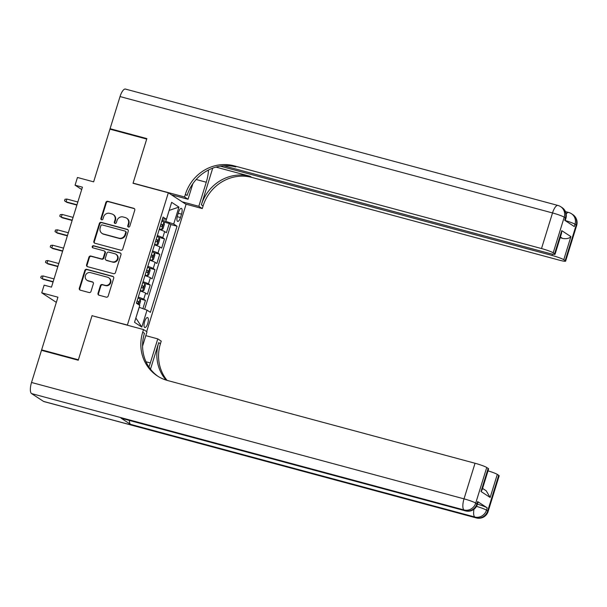<?xml version="1.0" encoding="UTF-8"?>
<svg xmlns="http://www.w3.org/2000/svg" width="607" height="607" viewBox="0 0 607 607"><rect width="100%" height="100%" fill="white"/><g stroke="black" fill="none" stroke-linecap="round" stroke-linejoin="round"><path stroke-width="0.91" d="M128.456 227.033A1.115 1.039 -56.8 0 0 129.792 226.252L134.754 210.212A1.586 1.487 -56.8 0 0 133.783 208.315L107.788 201.319A1.586 1.487 -56.8 0 0 105.876 202.442L100.914 218.482A1.115 1.039 -56.8 0 0 101.597 219.81A1.115 1.039 -56.8 0 0 102.932 219.028L103.577 216.949A5.084 4.757 -56.8 0 1 109.692 213.361L111.863 213.945A5.084 4.757 -56.8 0 1 114.981 220.022L114.344 222.094A1.115 1.039 -56.8 0 0 115.026 223.422A1.115 1.039 -56.8 0 0 116.362 222.64L117.007 220.561A5.084 4.757 -56.8 0 1 123.122 216.972L125.285 217.556A5.084 4.757 -56.8 0 1 128.411 223.634L127.774 225.705A1.115 1.039 -56.8 0 0 128.456 227.033M147.721 323.546A5.182 1.753 105.1 0 0 147.539 317.537A5.182 1.753 105.1 0 0 144.656 321.543A5.182 1.753 105.1 0 0 144.845 327.545A5.182 1.753 105.1 0 0 147.721 323.546M98.008 293.295A1.586 1.487 -56.8 0 0 98.987 295.192L106.278 297.157A1.586 1.487 -56.8 0 0 108.19 296.034L113.706 278.218A1.586 1.487 -56.8 0 0 112.727 276.322L86.74 269.326A1.586 1.487 -56.8 0 0 84.828 270.449L79.312 288.264A1.586 1.487 -56.8 0 0 80.291 290.161L89.1 292.536A1.586 1.487 -56.8 0 0 91.004 291.413L93.364 283.788A1.586 1.487 -56.8 0 0 92.393 281.891L88.023 280.715A4.249 3.976 -56.8 0 1 85.64 275.054A4.249 3.976 -56.8 0 1 90.526 272.634L107.636 277.24A4.249 3.976 -56.8 0 1 110.019 282.908A4.249 3.976 -56.8 0 1 105.132 285.32L102.28 284.554A1.586 1.487 -56.8 0 0 100.367 285.669L98.008 293.295L98.493 293.606A1.586 1.487 -56.8 0 0 98.842 295.146M92.522 315.83L127.394 325.048L168.336 192.783L133.032 183.284L146.719 139.064L109.943 129.17L93.637 181.842L77.453 177.487L75.071 185.181L82.431 187.161L51.481 287.126L44.129 285.153L41.746 292.84L56.33 302.369M92.082 315.549L78.394 359.769L41.625 349.867L57.931 297.195L41.746 292.84M120.816 250.205A1.586 1.487 -56.8 0 0 122.728 249.082L128.236 231.275A1.586 1.487 -56.8 0 0 127.265 229.37L101.27 222.382A1.586 1.487 -56.8 0 0 99.358 223.497L93.842 241.313A1.586 1.487 -56.8 0 0 94.821 243.21L120.816 250.205M120.975 254.75L115.459 272.558A1.586 1.487 -56.8 0 1 113.547 273.681L87.552 266.685A1.586 1.487 -56.8 0 1 86.581 264.789L88.941 257.163A1.586 1.487 -56.8 0 1 90.853 256.048L101.392 258.878A1.586 1.487 -56.8 0 0 103.304 257.763L104.867 252.702A1.586 1.487 -56.8 0 0 103.888 250.805L92.917 247.853A1.115 1.039 -56.8 0 1 92.294 246.366A1.115 1.039 -56.8 0 1 93.569 245.736L119.996 252.846A1.586 1.487 -56.8 0 1 120.975 254.75M42.922 350.725L41.625 349.867M142.903 308.652L145.46 300.397L140.103 298.955A4.287 0.44 -162.8 0 0 137.994 298.045M138.282 297.119A6.472 0.668 17.2 0 1 143.715 299.259L145.619 293.105L147.364 294.251L150.217 285.017L144.861 283.575A4.287 0.44 -162.8 0 0 142.759 282.665M143.047 281.739A6.472 0.668 17.2 0 1 148.472 283.879L150.377 277.725L152.122 278.871L154.982 269.637L149.625 268.195A4.287 0.44 -162.8 0 0 147.516 267.285M147.805 266.359A6.472 0.668 17.2 0 1 153.23 268.499L155.134 262.345L156.887 263.491L159.74 254.257L154.383 252.816A4.287 0.44 -162.8 0 0 152.281 251.905M152.569 250.979A6.472 0.668 17.2 0 1 157.995 253.119L159.899 246.966L161.644 248.111L164.505 238.877L162.752 237.739A6.472 0.668 -162.8 0 0 157.327 235.599M154.58 244.469L156.765 245.122L158.199 244.211L159.626 239.598L159.14 237.436L164.505 238.877M178.557 212.222L177.51 215.606A5.015 1.7 105.1 0 0 177.692 221.418A5.015 1.7 105.1 0 0 180.476 217.541L181.523 214.157A5.015 1.7 105.1 0 0 181.349 208.345A5.015 1.7 105.1 0 0 178.557 212.222M127.827 325.337L127.394 325.048M146.666 331.612L186.053 204.362L168.336 192.783M135.839 318.038L139.231 307.317L147.031 310.147L150.384 312.339L177.047 226.214L173.693 224.021L162.107 220.166M147.031 310.147L141.795 327.067L134.519 322.309L139.754 305.389L136.4 303.204L163.063 217.071L166.417 219.264L171.652 202.343L178.928 207.101L173.693 224.021M144.641 309.282L170.87 224.552L169.262 223.497L166.409 232.731L164.656 231.586A6.472 0.668 -162.8 0 0 159.231 229.446M157.995 253.119L159.74 254.257M153.23 268.499L154.982 269.637M148.472 283.879L150.217 285.017M143.715 299.259L145.46 300.397M165.893 221.183L169.163 210.379M169.156 210.401L178.928 207.101M75.071 185.181L81.702 189.513M159.345 229.089L161.523 229.742L162.957 228.831L164.383 224.218L163.905 222.056L169.262 223.497M170.87 224.552L177.047 226.214M162.486 218.937L166.417 219.264M159.899 246.966A6.472 0.668 -162.8 0 0 154.474 244.826M155.134 262.345A6.472 0.668 -162.8 0 0 149.709 260.206M150.377 277.725A6.472 0.668 -162.8 0 0 144.952 275.586M145.619 293.105A6.472 0.668 -162.8 0 0 140.187 290.965M141.795 327.067L135.9 318.083M128.434 227.033A1.115 1.039 -56.8 0 1 128.252 226.024L128.889 223.945A5.084 4.757 -56.8 0 0 127.053 218.444L126.575 218.133M113.145 214.521L113.623 214.832A5.084 4.757 -56.8 0 1 115.467 220.333L114.822 222.405A1.115 1.039 -56.8 0 0 115.004 223.422M134.405 208.671A1.586 1.487 -56.8 0 0 134.261 208.626L108.266 201.63A1.586 1.487 -56.8 0 0 106.354 202.753L101.392 218.793A1.115 1.039 -56.8 0 0 101.581 219.802M127.887 229.734A1.586 1.487 -56.8 0 0 127.743 229.689L101.748 222.693A1.586 1.487 -56.8 0 0 99.836 223.816L94.328 241.624A1.586 1.487 -56.8 0 0 94.677 243.164M125.702 232.39A1.115 1.039 -56.8 0 0 125.019 231.062L102.204 224.924A1.115 1.039 -56.8 0 0 100.868 225.705L100.193 227.891A5.084 4.757 -56.8 0 0 103.311 233.968L118.911 238.164A5.084 4.757 -56.8 0 0 125.027 234.575L125.702 232.39L126.18 232.701A1.115 1.039 -56.8 0 0 125.778 231.495L125.3 231.184M102.029 233.392L102.507 233.71A5.084 4.757 -56.8 0 0 103.797 234.279L103.311 233.968M126.18 232.701L125.505 234.894A5.084 4.757 -56.8 0 1 119.389 238.475L103.797 234.279M104.29 250.987L104.768 251.298A1.586 1.487 -56.8 0 1 105.345 253.013L103.782 258.074A1.586 1.487 -56.8 0 1 101.87 259.197L91.331 256.359A1.586 1.487 -56.8 0 0 89.419 257.482L87.059 265.1A1.586 1.487 -56.8 0 0 87.408 266.64M120.618 253.21A1.586 1.487 -56.8 0 0 120.474 253.165L94.047 246.047A1.115 1.039 -56.8 0 0 92.901 247.846M112.325 261.822A4.249 3.976 -56.8 0 0 115.907 254.227A4.249 3.976 -56.8 0 0 114.829 253.749L108.797 252.125A1.586 1.487 -56.8 0 0 106.885 253.248L105.322 258.301A1.586 1.487 -56.8 0 0 106.301 260.206L112.811 262.141A4.249 3.976 -56.8 0 0 116.385 254.538L115.907 254.227M105.899 260.024L106.377 260.335A1.586 1.487 -56.8 0 0 106.779 260.517L106.301 260.206M112.811 262.141L106.779 260.517M108.706 277.725L109.184 278.036A4.249 3.976 -56.8 0 1 105.61 285.631L102.758 284.865A1.586 1.487 -56.8 0 0 100.853 285.988L98.493 293.606M86.945 280.237L87.431 280.548A4.249 3.976 -56.8 0 0 88.501 281.026L88.023 280.715M93.015 282.247A1.586 1.487 -56.8 0 0 92.871 282.202L88.501 281.026M113.35 276.686A1.586 1.487 -56.8 0 0 113.206 276.633L87.218 269.645A1.586 1.487 -56.8 0 0 85.306 270.76L79.79 288.575A1.586 1.487 -56.8 0 0 80.139 290.116M163.905 222.056A4.287 0.44 -162.8 0 0 161.803 221.145M161.523 229.742A4.287 0.44 -162.8 0 0 159.421 228.831M160.324 225.91A4.287 0.44 17.2 0 1 161.887 226.54L162.456 224.689A4.287 0.44 -162.8 0 0 160.893 224.066M76.975 204.771L66.049 201.828L64.524 200.826L64.995 199.286L66.907 199.058L66.049 201.828L66.914 202.389L76.884 205.075M66.907 199.058L77.833 202.002M111.385 129.557L110.079 128.707L120.034 96.566L552.522 212.943A9.712 3.285 105.1 0 1 557.924 205.447A9.712 9.712 0 0 1 560.709 206.691A9.712 9.082 123.2 0 1 564.222 217.2L553.205 252.8A9.712 1.002 -162.8 0 0 541.505 248.551L552.522 212.943A9.712 1.002 17.2 0 1 564.222 217.2L565.421 217.981L564.707 220.288L574.29 226.548L575.004 224.241L576.202 225.022A9.712 1.002 17.2 0 1 576.65 225.516L565.625 261.124A9.712 1.002 -162.8 0 0 565.178 260.623L576.202 225.022A9.712 9.082 -56.8 0 0 572.682 214.514A9.712 9.712 0 0 1 576.65 225.516M110.079 128.707L146.856 138.601L133.077 183.124L133.51 183.413M182.153 201.812L198.815 206.297L206.266 182.221A18.21 6.153 105.1 0 0 208.459 170.021M198.815 206.297L202.283 208.565L203.095 205.948A40.464 37.854 123.2 0 1 251.776 177.396L559.222 260.13A9.712 1.002 -162.8 0 0 565.625 261.124M212.723 168.147L201.372 204.825A40.464 37.854 123.2 0 1 250.046 176.265L215.963 167.1M133.077 183.124L184.566 196.987L185.37 194.369A40.464 37.854 123.2 0 1 234.052 165.817L541.505 248.551M184.566 196.987L188.033 199.255L192.851 183.693M223.68 165.772L548.66 253.225A9.712 1.002 -162.8 0 0 555.064 254.219L561.536 233.338L561.756 230.652L570.906 236.631L563.766 259.705L565.178 260.623M563.766 259.705A9.712 1.002 -162.8 0 0 552.067 255.448L552.476 254.121M220.258 166.159L552.067 255.448M120.034 96.566A9.712 3.285 -74.9 0 1 125.429 89.062L557.924 205.447M171.371 194.771L188.033 199.255M185.621 204.081L202.283 208.565M555.064 254.219A9.712 1.002 -162.8 0 0 554.616 253.726L561.756 230.652M553.205 252.8L554.616 253.726M560.185 237.678A9.712 1.002 17.2 0 1 562.575 238.43L560.398 237.011M185.37 194.369L187.1 195.492A40.464 37.854 123.2 0 1 235.774 166.94L234.052 165.817M570.906 236.631C569.237 238.468 566.46 239.067 562.575 238.43M477.443 504.136A9.712 1.002 17.2 0 1 487.209 507.847L477.633 501.587A9.712 1.002 17.2 0 1 478.081 502.08L477.368 504.387A9.712 1.002 -162.8 0 0 476.92 503.893L477.633 501.587M78.257 360.232L92.036 315.701L143.525 329.555L142.713 332.173A40.464 37.854 -56.8 0 0 157.357 375.945A40.464 37.854 -56.8 0 0 167.593 380.521L475.038 463.255A9.712 1.002 17.2 0 1 486.738 467.504L475.721 503.112L476.92 503.893A9.712 9.082 -56.8 0 1 465.235 510.745L464.036 509.963L31.549 393.579A9.712 3.285 -74.9 0 1 31.526 382.478L41.481 350.33L78.257 360.232M148.897 366.954A18.21 6.153 105.1 0 0 150.324 362.94L157.774 338.873L161.25 341.142L160.438 343.752A40.464 37.854 -56.8 0 0 167.1 380.384M143.525 329.555L147 331.824L142.562 346.149M150.498 369.177L158.715 342.629A40.464 37.854 -56.8 0 0 166.075 380.073M482.573 488.415L486.207 490.79L490.16 497.474L481.01 491.503L488.157 468.429L486.738 467.504M488.157 468.429A9.712 1.002 17.2 0 1 488.605 468.923L482.14 489.811L481.01 491.503M43.522 401.409L476.009 517.786A9.712 3.285 105.1 0 0 476.343 517.938L43.856 401.553A9.712 3.285 -74.9 0 1 43.522 401.409L31.549 393.579M121.005 418.117L465.235 510.745A9.712 3.285 105.1 0 0 465.569 510.897L121.339 418.269A9.712 3.285 -74.9 0 1 121.005 418.117L130.588 424.376A9.712 3.285 -74.9 0 1 129.39 420.431M145.817 335.648L157.774 338.873M488.013 470.842A9.712 1.002 17.2 0 1 497.3 474.408L490.16 497.474M487.209 507.847L486.495 510.153L487.694 510.935L498.711 475.327L497.3 474.408M498.711 475.327A9.712 1.002 17.2 0 1 499.166 475.827L488.142 511.435A9.712 1.002 -162.8 0 0 487.694 510.935A9.712 9.082 -56.8 0 1 476.009 517.786L474.811 517.005L130.588 424.376M142.713 332.173L144.443 333.296A40.464 37.854 -56.8 0 0 158.23 376.499M159.14 237.436A4.287 0.44 -162.8 0 0 157.038 236.525M156.765 245.122A4.287 0.44 -162.8 0 0 154.656 244.211M155.567 241.29A4.287 0.44 17.2 0 1 157.13 241.92L157.699 240.069A4.287 0.44 -162.8 0 0 156.136 239.446M72.218 220.151L61.292 217.207L59.759 216.206L60.237 214.666L62.149 214.438L61.292 217.207L62.149 217.769L72.119 220.455M62.149 214.438L73.075 217.382M149.899 259.591A4.287 0.44 -162.8 0 1 152 260.502L149.823 259.849M152 260.502L153.434 259.591L154.868 254.978L154.383 252.816M150.802 256.67A4.287 0.44 17.2 0 1 152.365 257.3L152.934 255.456A4.287 0.44 -162.8 0 0 151.378 254.826M67.453 235.531L56.527 232.587L55.002 231.586L55.472 230.045L57.384 229.818L56.527 232.587L57.392 233.149L67.362 235.835M57.384 229.818L68.31 232.762M145.141 274.971A4.287 0.44 -162.8 0 1 147.243 275.882L145.058 275.229M147.243 275.882L148.677 274.971L150.104 270.358L149.618 268.195M146.044 272.05A4.287 0.44 17.2 0 1 147.607 272.68L148.176 270.836A4.287 0.44 -162.8 0 0 146.613 270.206M62.696 250.911L51.77 247.967L50.237 246.966L50.715 245.425L52.627 245.198L51.77 247.967L52.634 248.529L62.597 251.215M52.627 245.198L63.553 248.142M140.376 290.351A4.287 0.44 -162.8 0 1 142.478 291.261L140.3 290.609M142.478 291.261L143.912 290.351L145.346 285.738L144.861 283.575M141.279 287.43A4.287 0.44 17.2 0 1 142.842 288.059L143.419 286.216A4.287 0.44 -162.8 0 0 141.856 285.586M57.931 266.291L47.005 263.347L45.479 262.345L45.957 260.805L47.862 260.578L47.005 263.347L47.87 263.908L57.84 266.594M47.862 260.578L58.788 263.521M139.344 305.124L140.581 301.118L140.103 298.955M136.522 302.81A4.287 0.44 17.2 0 1 138.085 303.439L138.654 301.596A4.287 0.44 -162.8 0 0 137.091 300.966M53.173 281.671L42.247 278.727L40.715 277.725L41.193 276.185L43.105 275.957L42.247 278.727L43.112 279.288L53.075 281.974M43.105 275.957L54.031 278.901M162.752 237.739L164.656 231.586M178.23 213.277L181.523 214.157M177.221 216.669L180.476 217.541M128.889 223.945L128.411 223.634M114.822 222.405L114.344 222.094M115.467 220.333L114.981 220.022M101.392 218.793L100.914 218.482M106.354 202.753L105.876 202.442M108.266 201.63L107.788 201.319M134.261 208.626L133.783 208.315M128.252 226.024L127.774 225.705M94.328 241.624L93.842 241.313M99.836 223.816L99.358 223.497M101.748 222.693L101.27 222.382M127.743 229.689L127.265 229.37M119.389 238.475L118.911 238.164M125.505 234.894L125.027 234.575M87.059 265.1L86.581 264.789M89.419 257.482L88.941 257.163M91.331 256.359L90.853 256.048M101.87 259.197L101.392 258.878M103.782 258.074L103.304 257.763M105.345 253.013L104.867 252.702M94.047 246.047L93.569 245.736M120.474 253.165L119.996 252.846M100.853 285.988L100.367 285.669M102.758 284.865L102.28 284.554M105.61 285.631L105.132 285.32M92.871 282.202L92.393 281.891M79.79 288.575L79.312 288.264M85.306 270.76L84.828 270.449M87.218 269.645L86.74 269.326M113.206 276.633L112.727 276.322M161.561 229.719L163.92 222.109M160.84 224.256L162.456 224.689M201.372 204.825L203.095 205.948M250.046 176.265L251.776 177.396M565.238 220.531A9.712 1.002 17.2 0 1 575.004 224.241A9.712 9.082 123.2 0 0 571.491 213.732A9.712 9.712 0 0 0 568.698 212.488A9.712 3.285 105.1 0 0 566.172 213.998M565.876 218.474A9.712 9.712 0 0 0 561.907 207.473A9.712 9.082 -56.8 0 1 565.421 217.981A9.712 1.002 17.2 0 1 565.876 218.474L565.208 220.614M196.16 179.505L206.266 182.221M158.715 342.629L160.438 343.752M31.526 382.478L464.021 498.855L475.038 463.255M464.021 498.855A9.712 3.285 105.1 0 0 464.036 509.963A9.712 9.082 123.2 0 0 475.721 503.112A9.712 1.002 -162.8 0 0 464.021 498.855M473.976 509.243A9.712 3.285 105.1 0 0 474.811 517.005A9.712 9.082 123.2 0 0 486.495 510.153A9.712 1.002 -162.8 0 0 476.503 506.375M146.014 361.78L150.324 362.94M156.796 245.099L159.155 237.489M156.075 239.636L157.699 240.069M152.038 260.479L154.398 252.869M151.318 255.016L152.934 255.456M147.281 275.859L149.633 268.248M146.553 270.396L148.176 270.836M142.516 291.239L144.876 283.628M141.795 285.776L143.419 286.216M138.411 304.517L140.111 299.008M137.03 301.155L138.654 301.596M565.451 211.608L568.698 212.488M571.491 213.732L572.682 214.514M560.709 206.691L561.907 207.473M465.569 510.897A9.712 9.712 0 0 0 477.368 504.387M476.343 517.938A9.712 9.712 0 0 0 488.142 511.435"/></g></svg>
